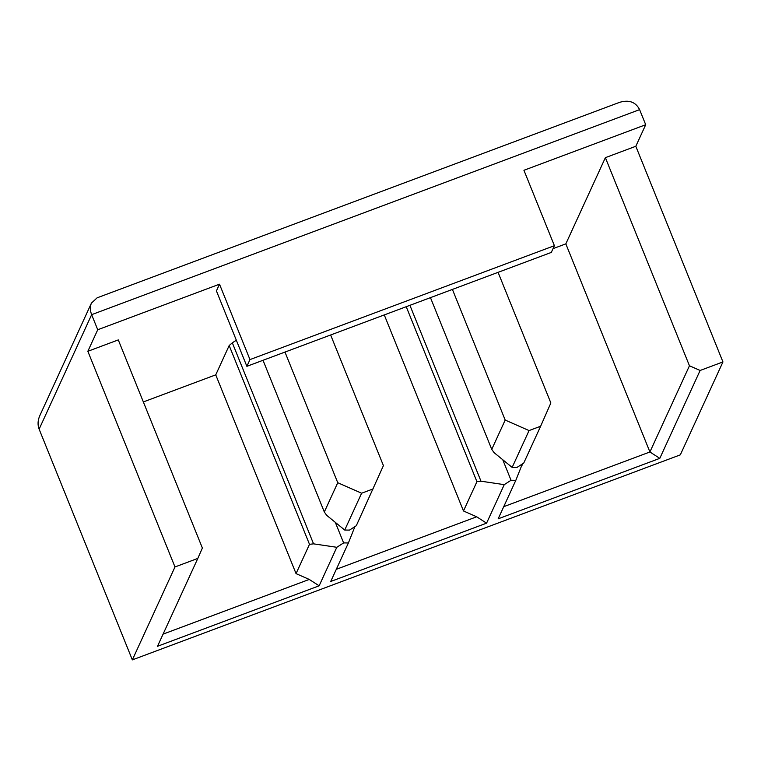 <?xml version="1.0" encoding="UTF-8"?>
<svg xmlns="http://www.w3.org/2000/svg" width="761" height="761" viewBox="0 0 761 761"><rect width="100%" height="100%" fill="white"/><g stroke="black" fill="none" stroke-linecap="round" stroke-linejoin="round"><path stroke-width="1.14" d="M39.125 429.147L91.643 314.664L639.611 109.641C635.682 101.964 628.976 99.539 619.492 102.374L97.132 297.817L91.425 303.125L39.848 415.563C37.736 420.348 37.498 424.876 39.125 429.147L132.347 659.882L680.315 454.859L722.95 361.932L700.12 370.474L659.806 458.35L498.16 518.831L515.825 480.315L511.05 480.267L504.248 484.652L486.574 523.168L330.721 581.48L348.395 542.964L343.62 542.907L336.809 547.292L319.144 585.808L157.498 646.289L197.812 558.412L174.982 566.955L132.347 659.882M639.611 109.641L645.708 124.728L523.929 170.283L554.398 245.689L249.969 359.592L219.501 284.186L97.731 329.751L91.643 314.664C89.998 310.431 89.931 306.578 91.425 303.125M722.95 361.932L635.816 146.274L645.708 124.728M97.731 329.751L87.848 351.297L174.982 566.955M635.816 146.274L605.375 157.66L565.832 243.862L553.038 248.647M219.501 284.186L216.419 290.921L246.878 366.326L551.306 252.424L554.398 245.689M87.848 351.297L118.288 339.91L202.378 548.025L197.812 558.412M229.175 345.551L232.324 342.811L313.551 543.849L309.489 544.324L229.175 345.551L215.744 374.85L143.353 401.932M236.338 340.234L232.324 342.811M284.975 352.067L337.751 482.712L361.618 493.214L344.723 530.046L349.499 530.103L356.3 525.718L383.42 465.618L330.635 334.983M373.204 488.885L361.618 493.214M512.153 467.406L516.928 467.454L523.739 463.069L540.633 426.236L529.057 430.574L512.153 467.406L494.089 452.652L491.749 449.351L430.46 297.637M605.375 157.66L689.456 365.775L649.913 451.977L659.806 458.35M689.456 365.775L700.12 370.474M565.832 243.862L649.913 451.977L503.734 506.674M215.744 374.85L296.048 573.623L309.251 579.435L163.073 634.132M336.305 569.314L476.69 516.786L463.487 510.973L384.276 314.921M515.825 480.315L522.341 463.972M522.084 465.827L521.542 464.486M502.755 459.73L511.05 480.267M406.231 306.702L476.928 481.684L480.99 481.199L504.248 484.652M480.99 481.199L409.922 305.323M476.928 481.684L463.487 510.973M476.69 516.786L486.574 523.168M348.395 542.964L354.902 526.622M335.325 522.379L343.62 542.907M354.645 528.476L354.103 527.135M313.551 543.849L336.809 547.292M309.489 544.324L296.048 573.623M309.251 579.435L319.144 585.808M337.751 482.712L324.319 512.001L263.021 360.286M344.723 530.046L326.65 515.292L324.319 512.001M452.415 289.427L505.19 420.062L529.057 430.574M505.19 420.062L491.749 449.351M498.075 272.343L550.859 402.978L540.633 426.236M249.969 359.592L246.878 366.326"/></g></svg>
